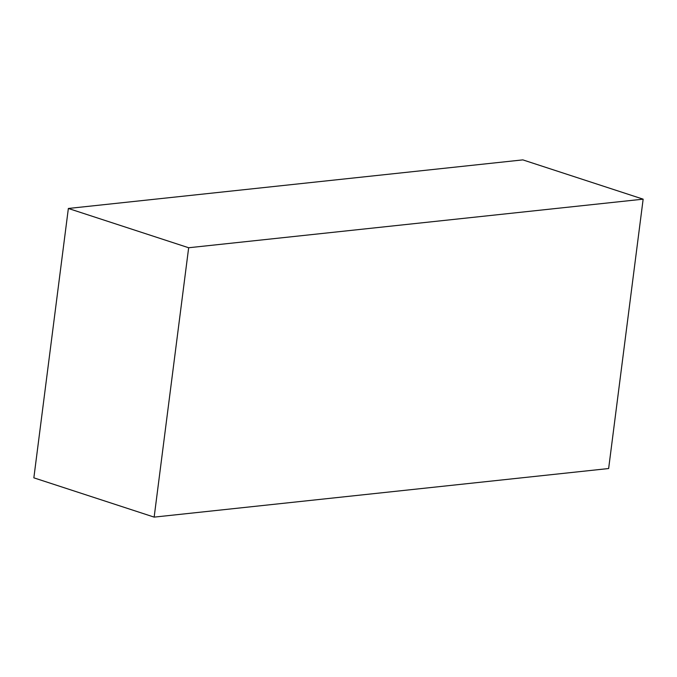 <?xml version="1.0" encoding="UTF-8"?>
<svg xmlns="http://www.w3.org/2000/svg" width="677" height="677" viewBox="0 0 677 677"><rect width="100%" height="100%" fill="white"/><g stroke="black" fill="none" stroke-linecap="round" stroke-linejoin="round"><path stroke-width="1.02" d="M522.847 159.882L68.36 208.465L188.663 247.748L643.15 199.165L522.847 159.882M188.663 247.748L154.153 517.118L33.85 477.835L68.36 208.465M154.153 517.118L608.64 468.535L643.15 199.165"/></g></svg>
